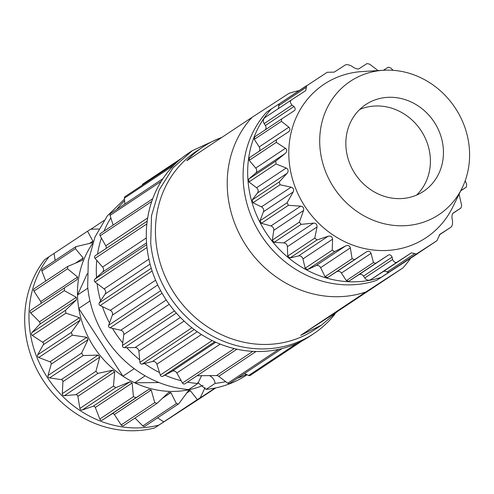 <?xml version="1.0" encoding="UTF-8"?>
<svg xmlns="http://www.w3.org/2000/svg" width="494" height="494" viewBox="0 0 494 494"><rect width="100%" height="100%" fill="white"/><g stroke="black" fill="none" stroke-linecap="round" stroke-linejoin="round"><path stroke-width="0.74" d="M250.39 375.304A1.859 1.686 -123.6 0 1 248.649 375.477L244.511 373.532M282.062 348.56L229.747 383.35A1.859 1.686 -123.6 0 1 227.771 383.227L218.725 376.329A3.724 3.378 -123.6 0 0 216.483 375.557L197.05 375.736M185.157 383.622A1.859 1.686 -123.6 0 1 182.453 383.017L176.846 372.976A3.724 3.378 -123.6 0 0 172.054 371.327L162.847 376.274A1.859 1.686 -123.6 0 1 160.291 375.07L156.864 364.183A3.724 3.378 -123.6 0 0 152.455 361.497L142.229 364.084A1.859 1.686 -123.6 0 1 139.944 362.343L138.882 351.148A3.724 3.378 -123.6 0 0 135.066 347.56L124.34 347.659A1.859 1.686 -123.6 0 1 122.438 345.467L123.79 334.531A3.724 3.378 -123.6 0 0 120.764 330.22L110.076 327.825A1.859 1.686 -123.6 0 1 108.655 325.287L112.348 315.16A3.724 3.378 -123.6 0 0 110.273 310.343L100.146 305.576A1.859 1.686 -123.6 0 1 99.282 302.822L105.136 294.01A3.724 3.378 -123.6 0 0 104.104 288.928L95.052 282.031A1.859 1.686 -123.6 0 1 94.786 279.203L102.511 272.145A3.724 3.378 -123.6 0 0 102.573 267.05L95.058 258.362A1.859 1.686 -123.6 0 1 95.398 255.602L147.2 221.145M152.714 198.761L100.609 233.415A1.859 1.686 -123.6 0 0 100.152 235.768L105.759 245.808A3.724 3.378 -123.6 0 1 106.21 248.402M113.132 225.085L110.082 215.372A1.859 1.686 -123.6 0 1 110.705 213.402L162.971 178.637M124.896 203.96L124.352 198.199A1.859 1.686 -123.6 0 1 125.26 196.519M142.229 185.207L142.241 185.108A1.859 1.686 -123.6 0 1 143.062 183.873M313.863 333.567A109.816 99.609 56.4 0 1 211.148 335.352A109.816 99.609 56.4 0 1 150.707 243.085L151.528 215.68L159.13 190.042L173.011 167.886L192.24 150.695L188.325 153.294A109.816 99.609 56.4 0 0 177.395 161.841A109.816 99.609 56.4 0 0 162.798 178.902A109.816 99.609 56.4 0 0 152.529 199.261A109.816 99.609 56.4 0 0 147.101 221.899A109.816 99.609 56.4 0 0 146.792 245.685A109.816 99.609 56.4 0 0 151.621 269.428A109.816 99.609 56.4 0 0 161.328 291.923A109.816 99.609 56.4 0 0 175.45 312.06A109.816 99.609 56.4 0 0 193.259 328.813A109.816 99.609 56.4 0 0 213.871 341.354A109.816 99.609 56.4 0 0 236.256 349.054A109.816 99.609 56.4 0 0 281.802 348.628A109.816 99.609 56.4 0 0 302.68 340.527A109.816 99.609 56.4 0 0 309.948 336.173L313.863 333.567A109.816 99.609 56.4 0 0 334.852 314.221M192.24 150.695L218.194 138.82M237.447 378.231A107.118 97.157 56.4 0 0 246.352 374.396M247.086 374.742L246.821 374.915A107.118 97.157 56.4 0 1 206.023 389.414L215.131 383.356A107.118 97.157 56.4 0 0 225.715 381.658M124.445 199.168L107.254 215.995L94.953 237.071L88.29 261.116L87.673 286.656A107.118 97.157 56.4 0 0 188.696 389.575L197.804 383.517L201.348 376.076L201.997 375.693M96.762 260.338A107.118 97.157 56.4 0 0 96.54 277.597M101.424 238.046A107.118 97.157 56.4 0 0 97.534 254.169M110.86 217.842A107.118 97.157 56.4 0 0 103.999 231.161M124.593 200.737A107.118 97.157 56.4 0 0 116.856 209.314M215.131 383.356A9.306 8.441 56.4 0 0 209.456 375.625M206.023 389.414L197.804 382.523M187.448 382.121A107.118 97.157 56.4 0 0 197.804 383.517M164.94 375.156A107.118 97.157 56.4 0 0 181.181 380.738M144.551 363.498A107.118 97.157 56.4 0 0 159.513 372.6M126.773 347.64A107.118 97.157 56.4 0 0 139.703 359.799M112.502 328.368A107.118 97.157 56.4 0 0 122.747 342.984M102.443 306.663A107.118 97.157 56.4 0 0 109.495 322.99M97.108 283.599A107.118 97.157 56.4 0 0 100.609 300.827M410.545 258.35A107.025 97.071 -123.6 0 1 402.826 267.989L337.575 311.387L321.452 325.169L314.098 330.054A107.025 97.071 -123.6 0 1 174.53 293.695A107.025 97.071 -123.6 0 1 196.396 151.281L202.923 146.94A107.025 97.071 -123.6 0 1 203.756 146.391A107.025 97.071 -123.6 0 1 221.862 137.406M402.826 267.989L365.869 291.973A107.025 97.071 -123.6 0 1 246.006 245.493A107.025 97.071 -123.6 0 1 252.051 117.325L289.015 93.347A107.025 97.071 -123.6 0 1 299.197 90.575M321.452 325.169L300.618 335.37L337.575 311.387M365.869 291.973L300.618 335.37M252.051 117.325L186.8 160.723A107.025 97.071 -123.6 0 1 202.923 146.94M376.564 280.394L381.127 277.356A103.302 93.699 -123.6 0 1 265.803 232.378A103.302 93.699 -123.6 0 1 271.379 108.946L266.809 111.984A103.302 93.699 56.4 0 0 261.233 235.416A103.302 93.699 56.4 0 0 376.564 280.394L417.43 253.805A103.302 93.699 -123.6 0 0 417.726 253.478M271.379 108.946L279.264 103.833L278.61 105.728A3.724 3.378 -123.6 0 1 278.06 108.828M378.052 70.593L369.586 64.115L366.974 63.59L359.348 68.505C358.329 69.29 356.495 69.006 353.852 67.641L351.889 66.233C348.585 64.529 346.245 64.201 344.886 65.245L334.222 72.136L327.207 72.278L279.258 103.839L306.657 85.61M306.688 85.592L305.73 90.624L292.065 99.516C289.916 100.727 289.892 102.585 291.991 105.099L293.955 106.506C295.622 108.489 295.566 110.001 293.782 111.045L281.611 118.98L281.389 121.339L288.867 127.193C290.398 128.959 290.194 130.57 288.255 132.022L276.467 139.716L276.263 142.371L285.458 148.299C287.212 149.83 287.156 151.535 285.291 153.424L275.776 161.1L276.016 163.959L286.217 168.022C288.397 169.281 288.7 171.029 287.125 173.277L279.264 181.94L280.049 184.768L291.102 187.158C293.473 188.023 294.158 189.628 293.17 191.962L287.076 202.768L288.41 205.306L300.704 206.14C303.162 206.609 304.106 208.067 303.551 210.506L299.364 222.121L301.149 224.369L313.48 223.127C315.975 223.134 317.167 224.418 317.049 226.968L314.789 238.077L317.062 239.942L328.146 236.225C330.832 235.687 332.314 236.675 332.592 239.189L332.215 250.192L334.741 251.576L345.59 245.95C348.066 245.005 349.653 245.648 350.351 247.877L352.092 258.726L354.606 259.616L366.394 251.921C368.505 250.736 370.062 251.205 371.074 253.329L373.439 262.58L375.693 263.339L387.858 255.41C389.525 254.194 390.939 254.756 392.1 257.108L392.606 259.486C394.045 262.425 395.762 263.166 397.763 261.697L411.397 252.829L416.436 254.002L436.968 240.677L409.557 258.912A1.859 1.686 -123.6 0 1 409.538 258.924L417.43 253.805M381.127 277.356L416.436 254.002M276.467 139.716L249.451 157.685L249.204 160.371L255.731 168.065A3.724 3.378 -123.6 0 1 255.577 173.184L248.71 179.1L248.945 181.959L256.553 187.751A3.724 3.378 -123.6 0 1 257.473 192.993L252.187 199.947L252.977 202.768L261.443 206.881A3.724 3.378 -123.6 0 1 263.463 211.722L260.023 220.762L261.351 223.3L270.94 225.937A3.724 3.378 -123.6 0 1 273.787 230.297L272.311 240.115L274.102 242.356L283.772 242.887A3.724 3.378 -123.6 0 1 287.385 246.697L287.718 256.083L289.984 257.948L298.493 255.948A3.724 3.378 -123.6 0 1 302.933 258.912L305.15 268.199L307.669 269.576L315.87 265.71A3.724 3.378 -123.6 0 1 320.631 267.643L325.027 276.72L327.59 277.585L336.544 271.774A3.724 3.378 -123.6 0 1 341.41 273.059L346.331 280.611L348.764 281.247L358.663 274.825A3.724 3.378 -123.6 0 1 363.528 276.109L364.763 277.999C366.523 280.234 368.549 280.765 370.846 279.604L382.992 271.719A3.724 3.378 -123.6 0 1 387.012 272.064L389.019 272.237M249.451 157.685L276.449 139.728M281.611 118.98L254.682 136.887L254.287 139.364L259.208 146.916A3.724 3.378 -123.6 0 1 259.078 151.281M254.682 136.887L281.592 118.992M291.997 99.566L265.148 117.418C263.148 119.054 262.814 121.116 264.148 123.611L265.383 125.507A3.724 3.378 -123.6 0 1 265.284 129.836M265.148 117.418L292.028 99.541M462.063 188.134L452.677 207.221A92.131 83.566 -123.6 0 1 425.377 238.164A92.131 83.566 -123.6 0 1 304.971 206.467A92.131 83.566 -123.6 0 1 324.774 83.789A92.131 83.566 -123.6 0 1 362.429 71.531L383.665 70.259A80.034 72.593 -123.6 0 1 455.098 107.76A80.034 72.593 -123.6 0 1 462.063 188.134A80.034 72.593 -123.6 0 1 438.345 215.014A80.034 72.593 -123.6 0 1 333.753 187.473A80.034 72.593 -123.6 0 1 350.95 80.905A80.034 72.593 -123.6 0 1 383.665 70.259M409.538 258.924L436.955 240.689L439.919 234.323L450.584 227.431C452.084 226.647 452.726 224.381 452.504 220.62L451.998 218.243C451.806 215.279 452.288 213.482 453.424 212.871L461.05 207.955L461.631 205.356L459.08 194.198M460.816 190.665L466.379 187.096L466.669 184.379L465.2 180.724M393.082 70.315L390.84 68.03L388.241 67.196L383.443 70.272M423.105 191.623A52.117 47.27 56.4 0 0 423.512 191.351A52.117 47.27 56.4 0 0 434.158 122.006A52.117 47.27 56.4 0 0 366.196 104.296A52.117 47.27 56.4 0 0 365.788 104.567A52.117 47.27 56.4 0 0 355.143 173.913A52.117 47.27 56.4 0 0 423.105 191.623M416.584 195.093A52.117 47.27 56.4 0 0 420.962 130.459A52.117 47.27 56.4 0 0 359.663 109.507M87.827 288.175L77.509 295.042L87.216 273.744M92.452 243.696A93.063 84.412 -123.6 0 0 77.509 295.042A93.063 84.412 56.4 0 0 78.781 308.435L89.988 300.982M159.062 382.56L134.695 382.788A93.063 84.412 56.4 0 1 122.932 376.193L78.781 308.435A93.063 84.412 -123.6 0 0 122.932 376.193L134.238 368.672M203.096 385.4A93.063 84.412 -123.6 0 1 134.695 382.788L145.156 375.829M98.806 228.994L90.519 229.272L44.763 259.572A105.16 95.385 56.4 0 0 43.157 380.423A105.16 95.385 56.4 0 0 154.511 427.983L200.268 397.676L205.072 387.623M87.568 231.217L92.897 241.158L92.353 242.739L75.86 246.691L75.428 248.643L83.208 258.016L82.276 260.295L67.814 266.389L67.524 268.779L77.583 277.048L77.181 279.524L64.448 287.841L64.306 290.645L76.304 297.283L76.459 299.839L65.474 310.325L65.943 313.147L79.441 317.71L80.139 320.223L71.29 332.456L72.346 335.154L86.833 337.309L88.037 339.65L81.603 353.13L83.196 355.569L98.102 355.1L99.757 357.143L95.904 371.309L97.948 373.365L112.694 370.185L114.713 371.834L113.472 386.073L115.862 387.648L129.873 381.806L132.157 382.98L133.423 396.694L136.041 397.701L148.78 389.383L151.213 390.025L154.758 402.629L157.098 403.308L168.825 392.248M82.726 260.054L82.276 260.295M168.46 392.539L170.924 392.613L176.401 403.586L178.402 403.969L179.087 403.351L188.597 390.488L190.301 390.612L197.291 399.584M213.581 388.333L214.056 388.722L215.112 388.037M215.829 387.889L200.891 397.818M215.273 388L185.139 408.044L215.736 387.907M200.268 397.676L179.495 411.706L214.056 388.722M200.879 397.831L154.511 427.983M103.919 220.571L90.853 229.259M54.031 253.552L55.174 260.4M75.428 248.643L41.842 270.984A1.859 1.686 -123.6 0 1 42.416 268.884L75.835 246.654M41.842 270.984L45.775 281.03M67.524 268.779L33.938 291.114A1.859 1.686 -123.6 0 1 34.321 288.644L67.808 266.377M33.938 291.114L40.736 301.55A1.859 1.686 56.4 0 1 40.792 303.569M64.306 290.645L30.721 312.98A1.859 1.686 -123.6 0 1 30.844 310.189A1.859 1.686 -123.6 0 1 30.856 310.176L64.448 287.841L30.844 310.189M30.721 312.98L39.458 321.785A1.859 1.686 56.4 0 1 39.613 324.342L31.882 332.66A1.859 1.686 -123.6 0 0 32.357 335.482L42.595 342.219A1.859 1.686 56.4 0 1 43.287 344.726L37.698 354.797A1.859 1.686 -123.6 0 0 38.754 357.495L49.98 361.818A1.859 1.686 56.4 0 1 51.185 364.152L48.017 375.471A1.859 1.686 -123.6 0 0 49.604 377.91L61.256 379.608A1.859 1.686 56.4 0 1 62.911 381.652L62.318 393.644A1.859 1.686 -123.6 0 0 64.356 395.7L75.848 394.687A1.859 1.686 56.4 0 1 77.867 396.342L79.88 408.415A1.859 1.686 -123.6 0 0 82.276 409.983L93.026 406.309A1.859 1.686 56.4 0 1 95.311 407.488L99.831 419.029A1.859 1.686 -123.6 0 0 102.456 420.042L111.934 413.892A1.859 1.686 56.4 0 1 114.367 414.534L121.166 424.964A1.859 1.686 -123.6 0 0 123.889 425.365M134.986 418.035L142.815 425.927A1.859 1.686 -123.6 0 0 145.001 426.229L178.427 403.999M157.605 417.85L163.693 421.857M158.778 425.149A105.16 95.385 -123.6 0 1 47.424 377.589A105.16 95.385 -123.6 0 1 49.03 256.738M296.95 343.355L248.649 375.477M278.696 349.357L227.771 383.227M256.059 351.493L218.725 376.329M216.483 375.557L252.854 351.37M146.564 242.844L102.511 272.145M146.706 244.672L94.786 279.203M148.892 259.146L104.104 288.928M95.052 282.031L146.984 247.494M102.573 267.05L146.329 237.954M95.058 258.362L146.879 223.899M105.759 245.808L147.669 217.934M100.152 235.768L151.763 201.441M110.082 215.372L161.217 181.36M124.352 198.199L173.808 165.305M142.241 185.108L177.852 161.427M234.236 348.579L182.453 383.017M220.244 344.114L176.846 372.976M172.054 371.327L215.798 342.237M162.847 376.274L214.748 341.762M201.459 334.524L156.864 364.183M212.198 340.551L160.291 375.07M152.455 361.497L197.236 331.715M142.229 364.084L194.198 329.523M184.108 321.069L138.882 351.148M191.913 327.775L139.944 362.343M135.066 347.56L180.384 317.42M124.34 347.659L176.339 313.079M169.263 304.285L123.79 334.531M174.444 310.88L122.438 345.467M120.764 330.22L166.25 299.969M110.076 327.825L162.075 293.238M157.74 284.976L112.348 315.16M160.655 290.7L108.655 325.287M110.273 310.343L155.591 280.203M100.146 305.576L152.127 271.008M150.083 264.117L105.136 294.01M151.257 268.254L99.282 302.822M306.373 87.271L278.61 105.728M387.012 272.064L414.769 253.601M411.397 252.829L382.992 271.719M370.846 279.604L397.763 261.697M364.763 277.999L392.606 259.486M363.528 276.109L392.1 257.108M387.858 255.41L358.663 274.825M348.764 281.247L375.693 263.339M346.331 280.611L373.439 262.58M371.074 253.329L341.41 273.059M366.394 251.921L336.544 271.774M327.59 277.585L354.606 259.616M325.027 276.72L352.092 258.726M320.631 267.643L350.351 247.877M345.59 245.95L315.87 265.71M307.669 269.576L334.741 251.576M305.15 268.199L332.215 250.192M332.592 239.189L302.933 258.912M328.146 236.225L298.493 255.948M289.984 257.948L317.062 239.942M287.718 256.083L314.789 238.077M317.049 226.968L287.385 246.697M313.48 223.127L283.772 242.887M274.102 242.356L301.149 224.369M272.311 240.115L299.364 222.121M273.787 230.297L303.551 210.506M300.704 206.14L270.94 225.937M261.351 223.3L288.41 205.306M287.076 202.768L260.023 220.762M293.17 191.962L263.463 211.722M261.443 206.881L291.102 187.158M252.977 202.768L280.049 184.768M279.264 181.94L252.187 199.947M287.125 173.277L257.473 192.993M256.553 187.751L286.217 168.022M248.945 181.959L276.016 163.959M275.776 161.1L248.71 179.1M255.577 173.184L285.291 153.424M255.731 168.065L285.458 148.299M249.204 160.371L276.263 142.371M259.208 146.916L288.867 127.193M254.287 139.364L281.389 121.339M265.383 125.507L293.955 106.506M264.148 123.611L291.991 105.099M450.614 227.407L439.172 235.021L450.584 227.431M452.881 213.389L461.05 207.955L452.881 213.389M466.392 187.09L460.717 190.863L466.379 187.096M92.897 241.158L89.247 243.585M83.208 258.016L75.644 263.049M77.583 277.048L40.736 301.55M76.304 297.283L39.458 321.785M39.613 324.342L76.459 299.839M65.474 310.325L31.882 332.66M65.943 313.147L32.357 335.482M79.441 317.71L42.595 342.219M43.287 344.726L80.139 320.223M71.29 332.456L37.698 354.797M72.346 335.154L38.754 357.495M86.833 337.309L49.98 361.818M51.185 364.152L88.037 339.65M81.603 353.13L48.017 375.471M83.196 355.569L49.604 377.91M98.102 355.1L61.256 379.608M62.911 381.652L99.757 357.143M95.904 371.309L62.318 393.644M97.948 373.365L64.356 395.7M112.694 370.185L75.848 394.687M77.867 396.342L114.713 371.834M113.472 386.073L79.88 408.415M115.862 387.648L82.276 409.983M129.873 381.806L93.026 406.309M95.311 407.488L132.157 382.98M133.423 396.694L99.831 419.029M136.041 397.701L102.456 420.042M148.78 389.383L111.934 413.892M114.367 414.534L151.213 390.025M154.758 402.629L121.166 424.964M162.588 398.158L170.924 392.613M176.401 403.586L142.815 425.927M186.454 393.168L190.301 390.612M302.748 340.496L250.279 375.391M147.2 221.139L95.274 255.676M177.482 161.76L125.056 196.631M181.551 158.271L142.939 183.947M236.947 349.202L184.972 383.77M157.111 403.32L123.611 425.6"/></g></svg>
